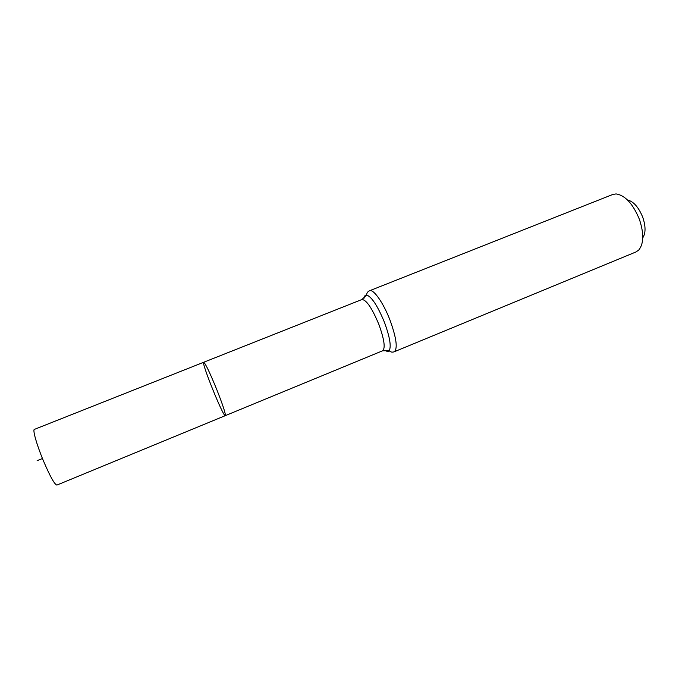 <?xml version="1.0" encoding="UTF-8"?>
<svg xmlns="http://www.w3.org/2000/svg" width="679" height="679" viewBox="0 0 679 679"><rect width="100%" height="100%" fill="white"/><g stroke="black" fill="none" stroke-linecap="round" stroke-linejoin="round"><path stroke-width="1.02" d="M216.974 390.069C209.938 372.83 205.516 363.554 203.708 362.255C201.086 362.204 223.45 417.5 225.301 415.65C225.784 414.003 223.009 405.473 216.974 390.069C209.938 372.83 205.516 363.554 203.708 362.255L34.383 429.391C32.456 429.637 36.7 444.72 43.235 460.413C50.017 476.31 54.575 484.526 56.9 485.078L225.301 415.65C225.784 414.003 223.009 405.473 216.974 390.069M642.767 237.811C645.78 233.186 645.788 226.353 642.775 217.331C638.693 207.282 633.583 201.485 627.447 199.932M369.546 290.756C373.408 288.66 383.499 302.944 390.102 320.378C396.477 338.184 397.852 348.65 394.227 351.773L635.985 251.951L638.735 250.059C643.836 243.753 644.065 233.542 639.423 219.41C632.981 203.81 625.181 195.314 616.04 193.922L612.747 194.483L369.546 290.756C367.662 291.614 366.694 293.031 366.66 295.026C365.243 294.907 364.368 295.985 364.037 298.259M37.107 460.685L42.463 458.52M385.044 350.211C386.869 351.62 388.244 351.781 389.177 350.712L382.625 350.78C385.528 348.2 384.28 339.441 378.899 324.503C372.016 308.028 366.354 299.702 361.899 299.532L203.708 362.255M394.227 351.773C392.275 352.477 390.586 352.121 389.177 350.712C391.427 346.596 389.865 337.174 384.492 322.44C377.728 306.042 371.786 296.901 366.66 295.026L361.899 299.532M382.625 350.78L225.301 415.65"/></g></svg>
